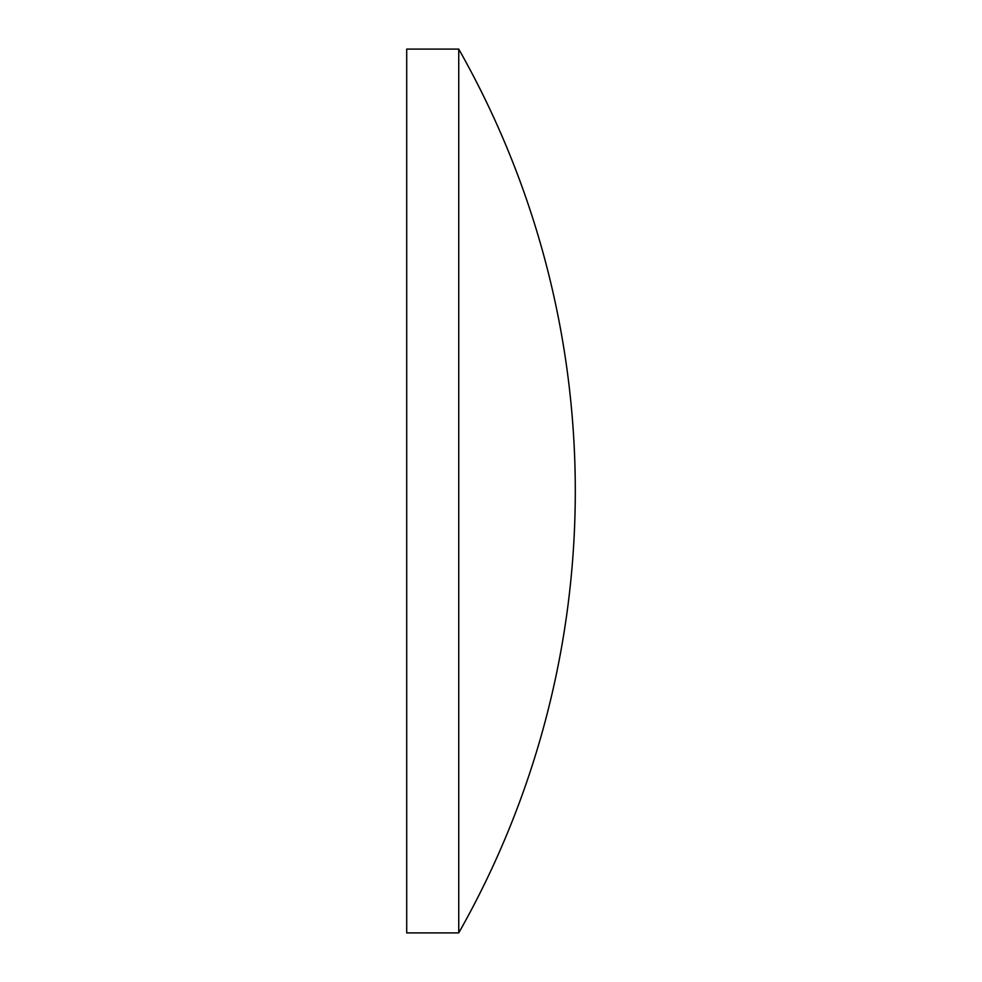 <?xml version="1.0" encoding="UTF-8"?>
<svg xmlns="http://www.w3.org/2000/svg" width="982" height="982" viewBox="0 0 982 982"><rect width="100%" height="100%" fill="white"/><g stroke="black" fill="none" stroke-linecap="round" stroke-linejoin="round"><path stroke-width="1.47" d="M458.741 49.1A895.977 895.977 0 0 1 458.741 932.9L458.741 49.1L406.708 49.1L406.708 932.9L458.741 932.9"/></g></svg>
